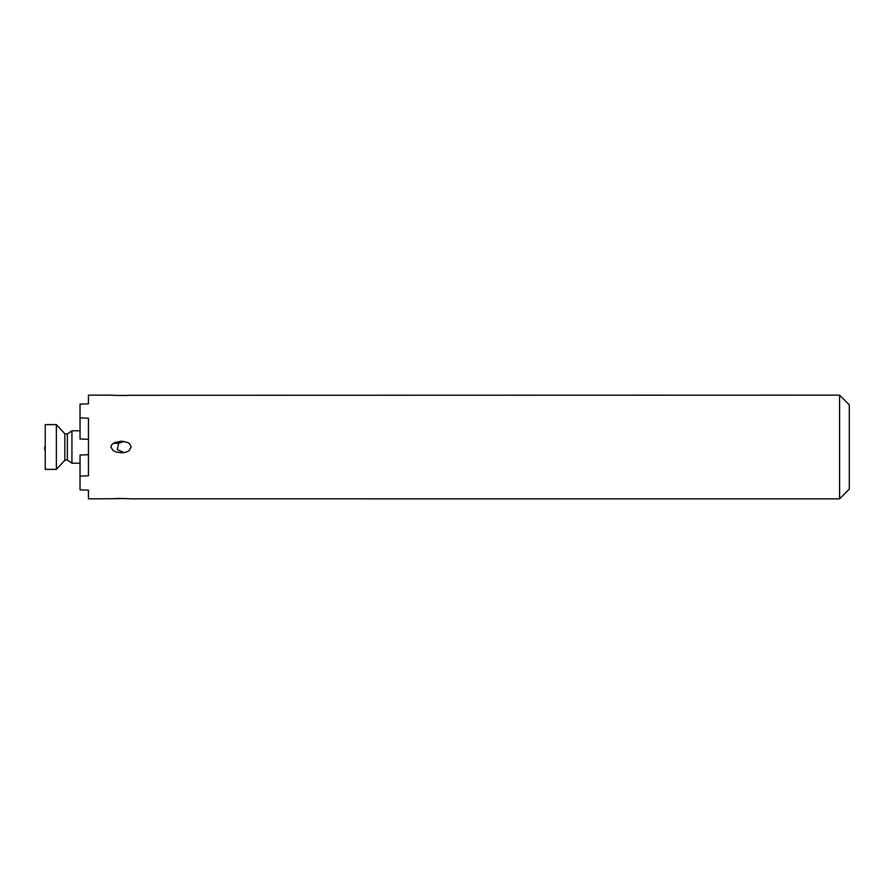 <?xml version="1.0" encoding="UTF-8"?>
<svg xmlns="http://www.w3.org/2000/svg" width="894" height="894" viewBox="0 0 894 894"><rect width="100%" height="100%" fill="white"/><g stroke="black" fill="none" stroke-linecap="round" stroke-linejoin="round"><path stroke-width="1.34" d="M131.15 447L129.775 443.893L127.909 442.552L121.483 441.167L114.376 442.698L111.75 444.676L110.822 446.844L112.968 450.487L115.84 451.917L121.428 452.833L126.322 452.107L129.06 450.699L131.15 447M115.762 395.383L113.326 395.282C105.347 394.902 123.841 395.908 129.06 395.282L839.578 395.148L839.578 498.852L130.803 498.83M111.035 395.159L88.461 395.148L88.461 403.864L80.035 404.11L80.035 417.867L88.461 418.236L88.461 475.764L80.035 476.133L80.035 489.89L88.461 490.135L88.461 498.852L113.326 498.718C118.69 498.103 136.268 499.064 129.06 498.718L126.903 498.617M126.87 395.383L119.64 395.472M113.326 395.282L111.605 395.193M123.92 498.539L114.354 498.673M112.89 498.74L111.281 498.818M130.714 498.818L129.06 498.718M839.578 395.148L849.3 404.87L849.3 489.13L839.578 498.852M80.035 417.867L80.035 438.976L88.461 439.289M80.035 476.133L80.035 455.024L88.461 454.711M124.11 452.632L117.304 449.615L118.634 443.301L124.098 441.368M80.035 463.204L71.933 463.204L67.374 460.019L67.374 433.981L64.837 433.713L64.837 460.287L56.367 469.372L56.367 424.628L45.225 424.628L45.225 469.372L45.225 424.628M71.933 463.204L71.933 430.796L67.374 433.981M44.7 449.704L44.7 447.067M113.326 443.301L118.634 443.301M64.837 460.287L67.374 460.019M56.367 469.372L45.225 469.372M80.035 430.796L71.933 430.796M64.837 433.713L56.367 424.628"/></g></svg>
